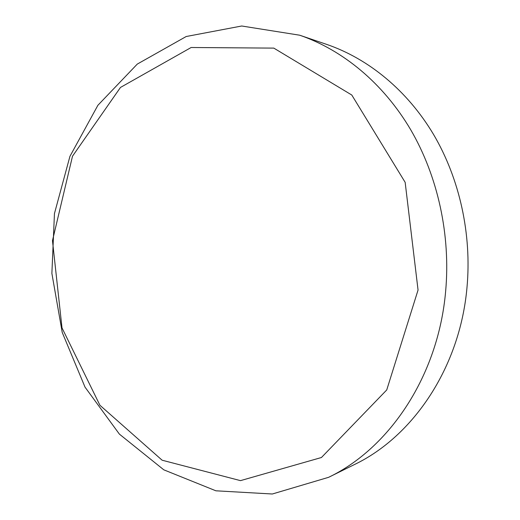 <?xml version="1.0" encoding="UTF-8"?>
<svg xmlns="http://www.w3.org/2000/svg" width="520" height="520" viewBox="0 0 520 520"><rect width="100%" height="100%" fill="white"/><g stroke="black" fill="none" stroke-linecap="round" stroke-linejoin="round"><path stroke-width="0.78" d="M418.054 290.036L405.158 182.332L351.793 95.03L273.812 48.113L191.139 47.502L120.484 87.431L72.495 156.215L52.475 240.669L62.004 327.88L99.918 405.262L162.136 460.219L240.487 480.636L321.445 457.509L386.737 389.948L418.054 290.036M445.634 291.389C450.756 235.02 437.847 176.312 410.67 129.695C383.253 83.226 342.791 50.011 299.709 35.211L241.722 26L186.192 36.517L137.274 64.097L97.897 105.281L69.934 156.338L54.45 213.571L51.883 273.409L62.218 332.41L85.026 387.14L119.392 434.122L163.8 469.826L215.891 490.802L272.317 494L328.614 477.315C389.558 448.156 438.288 375.732 445.634 291.389M328.614 477.315L354.406 464.568C413.185 436.404 459.882 367.51 466.973 287.664C471.906 234.286 459.609 178.75 433.589 134.531C407.335 90.448 368.491 58.767 326.944 44.493L299.709 35.211"/></g></svg>
